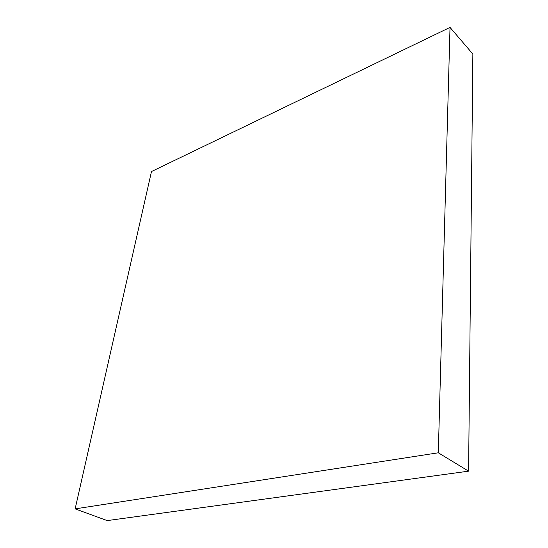 <?xml version="1.0" encoding="UTF-8"?>
<svg xmlns="http://www.w3.org/2000/svg" width="548" height="548" viewBox="0 0 548 548"><rect width="100%" height="100%" fill="white"/><g stroke="black" fill="none" stroke-linecap="round" stroke-linejoin="round"><path stroke-width="0.82" d="M468.588 471.164L472.862 54.033L450.018 27.4L438.304 452.792L468.588 471.164L107.196 520.6L75.138 508.873L151.481 171.545L450.018 27.4M438.304 452.792L75.138 508.873"/></g></svg>
